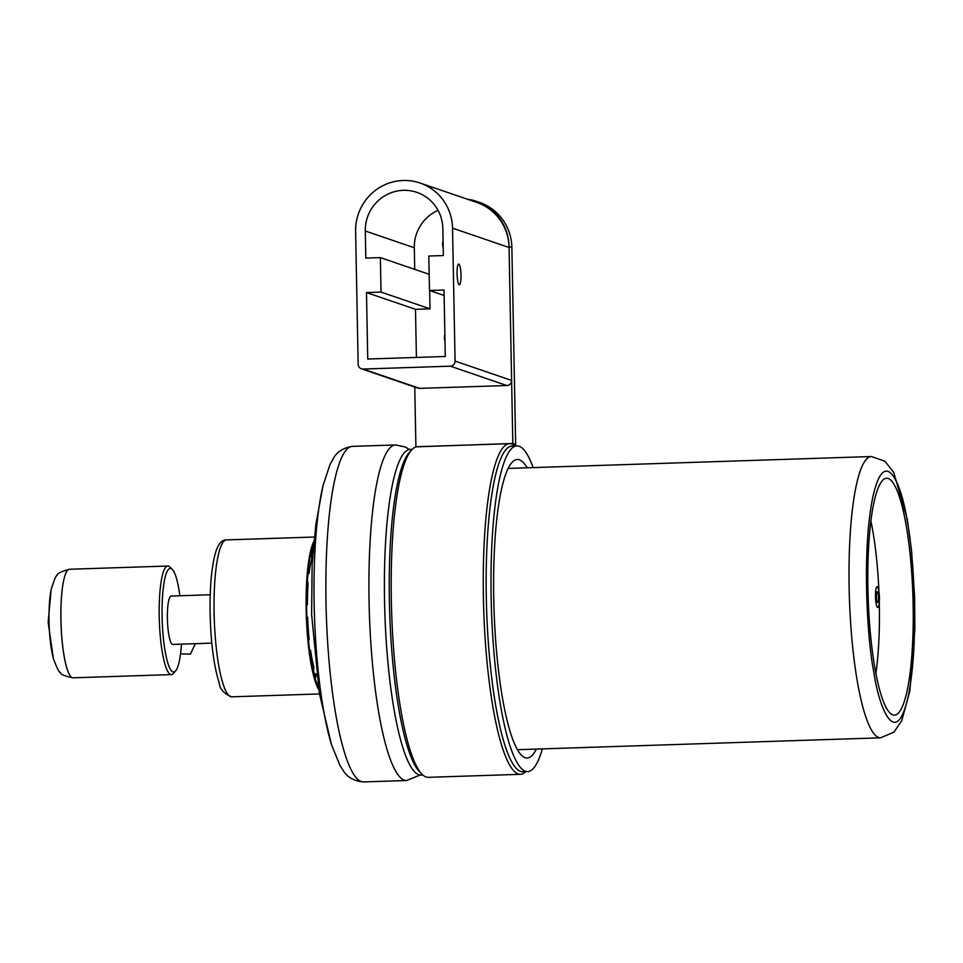 <?xml version="1.0" encoding="UTF-8"?>
<svg xmlns="http://www.w3.org/2000/svg" width="963" height="963" viewBox="0 0 963 963"><rect width="100%" height="100%" fill="white"/><g stroke="black" fill="none" stroke-linecap="round" stroke-linejoin="round"><path stroke-width="1.44" d="M458.833 264.055A10.364 1.962 88.1 0 0 458.689 264.031A10.364 1.962 88.1 0 0 457.064 274.094A10.364 1.962 88.1 0 0 459.231 284.735A10.364 1.962 88.1 0 0 459.375 284.759A10.364 1.962 88.1 0 0 461 274.708A10.364 1.962 88.1 0 0 458.833 264.055M445.002 341.275A10.617 10.4 108.9 0 1 444.87 334.558M443.209 247.708A10.617 10.4 108.9 0 1 443.076 241.003M509.066 247.479A49.378 48.355 -71.1 0 0 476.589 202.35L420.049 183.018A49.378 48.355 108.9 0 1 452.526 228.147L509.066 247.479L511.618 380.445L455.078 361.101L452.526 228.147M361.414 368.793A4.935 4.839 -71.1 0 0 363.099 369.046L450.323 366.181L506.863 385.525L419.639 388.378A4.935 4.839 -71.1 0 1 417.954 388.125L361.414 368.793A4.935 4.839 -71.1 0 1 358.164 364.279L355.612 231.325A49.378 48.355 108.9 0 1 420.049 183.018M506.863 385.525A4.935 4.839 -71.1 0 0 511.618 380.445M450.323 366.181A4.935 4.839 -71.1 0 0 455.078 361.101M444.015 290.019L445.291 356.491L367.758 359.03L366.482 292.559L381.023 292.078L380.361 257.615L365.82 258.084L365.302 231A39.495 38.689 108.9 0 1 416.847 192.359A39.495 38.689 108.9 0 1 442.836 228.46L443.353 255.544L428.812 256.026L429.474 290.489L444.015 290.019M444.124 295.497L429.474 290.489M438.069 210.343A39.495 38.689 -71.1 0 0 414.307 247.768L414.716 269.363M429.173 274.311L380.361 257.615M429.667 290.561L430.016 308.846L381.023 292.078M430.016 308.846L415.486 309.316L366.482 292.559M415.486 309.316L416.413 357.442M512.954 444.521L515.65 444.437L511.871 247.467A49.378 48.355 -71.1 0 0 479.393 202.338L476.565 201.375A49.378 48.355 108.9 0 1 509.042 246.504L511.871 247.467M467.452 199.233A49.378 48.355 108.9 0 1 476.565 201.375M515.65 444.437L512.822 443.474L509.042 246.504M416.449 446.832L512.822 443.474M414.764 387.042L415.908 446.651M525.702 771.664A165.407 31.273 -91.9 0 1 520.405 774.312A165.407 31.273 -91.9 0 1 483.414 598.204A165.407 31.273 -91.9 0 1 509.571 443.678A165.407 31.273 -91.9 0 1 515.024 445.977M509.571 443.678L417.497 446.7A165.407 31.273 88.1 0 0 411.586 449.998A165.407 31.273 88.1 0 0 391.351 601.213A165.407 31.273 88.1 0 0 422.215 774.433A165.407 31.273 88.1 0 0 428.33 777.334L520.405 774.312M411.586 449.998L409.323 452.49A162.94 30.816 88.1 0 0 389.401 601.454A162.94 30.816 88.1 0 0 419.796 772.085L422.215 774.433M525.148 771.182A162.94 30.816 -91.9 0 1 486.315 598.276A162.94 30.816 -91.9 0 1 514.507 446.495M536.319 749.094A149.361 28.24 -91.9 0 1 527.146 758.037A149.361 28.24 -91.9 0 1 493.754 599.01A149.361 28.24 -91.9 0 1 517.36 459.483A149.361 28.24 -91.9 0 1 527.11 467.813M412.2 449.348L410.31 449.408A162.94 30.816 88.1 0 0 384.55 601.61A162.94 30.816 88.1 0 0 420.987 775.095L422.865 775.034M421 773.133A162.94 30.816 -91.9 0 1 389.401 601.454A162.94 30.816 -91.9 0 1 410.455 451.358M516.914 445.917L512.075 446.074A162.94 30.816 88.1 0 0 486.315 598.276A162.94 30.816 88.1 0 0 522.74 771.76L527.592 771.604A162.94 30.816 -91.9 0 1 491.154 598.119A162.94 30.816 -91.9 0 1 516.914 445.917A162.94 30.816 -91.9 0 1 533.165 467.609M542.386 748.889A162.94 30.816 -91.9 0 1 527.592 771.604M874.825 667.66A118.497 22.402 88.1 0 0 893.435 715.052A118.497 22.402 88.1 0 0 912.117 651.662A118.497 22.402 88.1 0 0 906.231 525.738A118.497 22.402 88.1 0 0 885.683 478.406A118.497 22.402 88.1 0 0 868.65 546.298A118.497 22.402 88.1 0 0 874.825 667.66M875.885 673.486A111.094 21.005 88.1 0 0 879.279 602.694M878.906 591.451A111.094 21.005 88.1 0 0 872.851 531.227A111.094 21.005 88.1 0 0 870.889 521.031M875.463 596.446A10.364 1.962 -91.9 0 1 877.1 586.756A10.364 1.962 -91.9 0 1 879.424 597.794A10.364 1.962 -91.9 0 1 877.787 607.484A10.364 1.962 -91.9 0 1 875.463 596.446M876.402 596.771A5.429 1.023 88.1 0 0 877.618 602.549A5.429 1.023 88.1 0 0 878.485 597.481A5.429 1.023 88.1 0 0 877.269 591.691A5.429 1.023 88.1 0 0 876.402 596.771M308.064 573.43L309.075 573.406L308.329 571.059A70.853 13.398 88.1 0 0 307.353 581.327L308.1 583.662A66.652 12.603 88.1 0 0 307.402 604.896L306.595 604.62A70.853 13.398 88.1 0 0 306.836 616.922L307.642 617.199A66.652 12.603 88.1 0 0 309.159 639.191L308.509 641.057A70.853 13.398 88.1 0 0 309.893 652.12L310.543 650.254A66.652 12.603 88.1 0 0 313.878 667.106L313.541 670.609A70.853 13.398 88.1 0 0 315.708 677.471L316.033 673.968A66.652 12.603 88.1 0 0 316.598 675.364M316.033 673.968L314.528 674.016M310.543 650.254L309.629 650.29M307.402 604.896L306.595 604.92M313.144 549.596A70.853 13.398 88.1 0 0 311.326 554.844L311.795 558.612A66.652 12.603 88.1 0 0 309.075 573.406M311.795 553.219L312.867 553.183M318.753 689.689A78.509 14.842 -91.9 0 1 306.174 610.229A78.509 14.842 -91.9 0 1 313.89 541.326M313.553 544.853A76.041 14.373 88.1 0 0 306.643 610.386A76.041 14.373 88.1 0 0 318.187 686.186M181.465 644.127A51.846 9.799 -91.9 0 1 175.555 671.018L173.304 673.51A54.313 10.268 -91.9 0 1 171.366 674.594A54.313 10.268 -91.9 0 1 159.22 616.765A54.313 10.268 -91.9 0 1 167.803 566.027A54.313 10.268 -91.9 0 1 169.813 566.978L172.233 569.326A51.846 9.799 -91.9 0 1 179.876 595.772M175.555 671.018A51.846 9.799 -91.9 0 1 162.109 616.85A51.846 9.799 -91.9 0 1 172.233 569.326M210.223 594.773L171.221 596.049A24.195 4.574 88.1 0 0 167.393 618.655A24.195 4.574 88.1 0 0 172.798 644.416L211.8 643.14M180.538 653.841L190.433 654.154L195.333 643.681M419.639 388.378L363.099 369.046M414.307 247.768L365.302 231M871.383 456.534L884.961 461.253L893.784 472.52L907.278 519.25L911.516 550.294L914.621 596.976L914.85 629.333L909.879 690.928L901.741 720.733L893.893 732.169L880.603 737.814A140.718 26.603 -91.9 0 1 857.335 681.431A140.718 26.603 -91.9 0 1 850.173 534.597A140.718 26.603 -91.9 0 1 871.383 456.534L508.187 468.427M907.218 521.296C912.996 547.742 920.098 640.263 907.977 697.441C895.385 751.874 878.268 704.591 873.838 672.09C868.06 645.655 860.958 553.123 873.068 495.945C885.659 441.511 902.776 488.795 907.218 521.296M409.407 449.504L405.194 446.964L395.612 444.942A167.875 31.743 88.1 0 0 370.31 538.076A167.875 31.743 88.1 0 0 378.856 713.258A167.875 31.743 88.1 0 0 406.603 780.512L420.073 775.059M395.612 444.942L352.566 446.363A167.875 31.743 88.1 0 0 327.251 539.485A167.875 31.743 88.1 0 0 335.81 714.666A167.875 31.743 88.1 0 0 363.557 781.92C354.191 781.101 347.499 777.442 343.478 770.918L339.903 765.356L331.477 744.568L319.367 693.348L311.627 614.55L312.12 564.956L315.816 524.811L323.002 485.737A157.788 29.841 88.1 0 0 323.363 709.081A157.788 29.841 88.1 0 0 331.477 744.568M214.111 613.238A78.509 14.842 88.1 0 0 231.662 696.827C223.885 693.661 219.745 689.051 219.239 682.984C213.894 666.3 210.849 643.188 210.115 613.66C209.717 588.742 211.33 569.133 214.954 554.82C217.518 544.721 221.382 539.749 226.522 539.906A78.509 14.842 88.1 0 0 214.111 613.238M60.922 619.991A54.313 10.268 -91.9 0 1 69.517 569.253A54.313 10.268 -91.9 0 1 69.529 569.253L69.541 569.253A54.313 10.268 88.1 0 0 60.946 619.991A54.313 10.268 88.1 0 0 73.092 677.82A54.313 10.268 -91.9 0 1 73.068 677.82A54.313 10.268 -91.9 0 1 60.922 619.991M53.386 658.572L48.15 622.291L51.135 589.741A43.889 8.306 88.1 0 0 49.029 621.123A43.889 8.306 88.1 0 0 53.386 658.572C56.998 668.166 59.285 672.776 60.26 672.403C60.224 674.281 64.485 676.086 73.068 677.82L171.366 674.594M312.638 556.349L311.518 556.385M880.603 737.814L517.396 749.708M406.603 780.512L363.557 781.92M352.566 446.363C343.261 447.783 336.821 451.888 333.246 458.653L330.032 464.431L323.002 485.737M314.335 537.029L226.522 539.906M319.475 693.95L231.662 696.827M51.135 589.741C54.097 579.931 56.083 575.176 57.094 575.489C56.925 573.623 61.066 571.541 69.517 569.253L167.803 566.027"/></g></svg>
